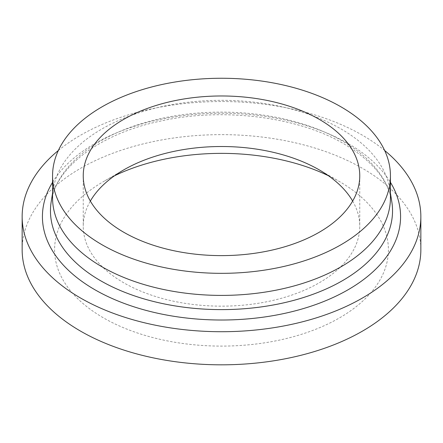<?xml version="1.0" encoding="UTF-8"?>
<svg xmlns="http://www.w3.org/2000/svg" width="443" height="443" viewBox="0 0 443 443"><rect width="100%" height="100%" fill="white"/><g stroke="black" fill="none" stroke-linecap="round" stroke-linejoin="round"><path stroke-width="0.33" stroke-dasharray="2.21 1.66" d="M58.343 150.498A199.35 115.091 180 0 1 362.463 135.242A199.35 115.091 180 0 1 384.657 150.498M22.15 249.73A199.35 115.091 180 0 1 145.21 143.399A199.35 115.091 180 0 1 362.463 168.351A199.35 115.091 180 0 1 420.85 249.73M52.562 197.866A168.938 97.538 180 0 1 53.293 188.784A168.938 97.538 180 0 1 164.192 106.115A168.938 97.538 180 0 1 340.96 128.896A168.938 97.538 180 0 1 389.707 188.784A168.938 97.538 180 0 1 390.438 197.866M352.65 201.067A138.26 79.823 180 0 1 359.76 226.34A138.26 79.823 180 0 1 274.411 300.083A138.26 79.823 180 0 1 123.735 282.784A138.26 79.823 180 0 1 83.24 226.34A138.26 79.823 180 0 1 90.35 201.067M328.44 175.744A166.911 96.369 180 0 1 339.526 181.591L319.265 169.896L339.526 181.591A166.911 96.369 180 0 1 339.526 317.875A166.911 96.369 180 0 1 103.474 317.875A166.911 96.369 180 0 1 103.474 181.591A166.911 96.369 180 0 1 114.56 175.744M51.205 201.676A171.037 98.75 180 0 1 163.484 117.976A171.037 98.75 180 0 1 342.439 141.046A171.037 98.75 180 0 1 391.795 201.676C388.223 180.096 372.314 160.848 344.073 143.92C297.862 116.515 221.561 107.034 159.236 121.365C98.717 134.174 55.519 168.268 51.205 201.676M52.562 182.333A179.077 103.391 180 0 1 348.126 143.521A179.077 103.391 180 0 1 390.438 182.333M389.707 188.784L390.438 193.314M83.24 175.793L83.24 226.34M123.735 169.896L103.474 181.591M359.76 175.793L359.76 226.34M53.293 188.784L52.562 193.314"/><path stroke-width="0.66" d="M384.657 150.498A199.35 115.091 180 0 1 420.85 216.627A199.35 115.091 180 0 1 297.79 322.958A199.35 115.091 180 0 1 80.537 298.012A199.35 115.091 180 0 1 22.15 216.627A199.35 115.091 180 0 1 58.343 150.498M420.85 216.627L420.85 249.73A199.35 115.091 180 0 1 297.79 356.067A199.35 115.091 180 0 1 80.537 331.115A199.35 115.091 180 0 1 22.15 249.73L22.15 216.627M390.438 175.793L390.438 197.866A168.938 97.538 180 0 1 286.15 287.978A168.938 97.538 180 0 1 102.04 266.836A168.938 97.538 180 0 1 52.562 197.866L52.562 175.793A168.938 97.538 180 0 1 156.85 85.682A168.938 97.538 180 0 1 340.96 106.829A168.938 97.538 180 0 1 390.438 175.793A168.938 97.538 180 0 1 286.15 265.911A168.938 97.538 180 0 1 102.04 244.763A168.938 97.538 180 0 1 52.562 175.793M90.35 201.067A138.26 79.823 180 0 1 123.735 169.896A138.26 79.823 180 0 1 319.265 169.891L319.27 169.896A138.26 79.823 180 0 1 319.265 169.896A138.26 79.823 180 0 1 352.65 201.067M123.735 232.243A138.26 79.823 180 0 1 83.24 175.793A138.26 79.823 180 0 1 168.589 102.051A138.26 79.823 180 0 1 319.265 119.35A138.26 79.823 180 0 1 359.76 175.793A138.26 79.823 180 0 1 274.411 249.542A138.26 79.823 180 0 1 123.735 232.243M114.56 175.744A166.911 96.369 180 0 1 328.44 175.744M390.438 193.314L391.795 201.676A171.037 98.75 180 0 1 294.246 300.238A171.037 98.75 180 0 1 100.561 280.696A171.037 98.75 180 0 1 51.205 201.676L52.562 193.314M390.438 182.333A179.077 103.391 180 0 1 316.889 304.131A179.077 103.391 180 0 1 94.874 289.733A179.077 103.391 180 0 1 52.562 182.333"/></g></svg>
